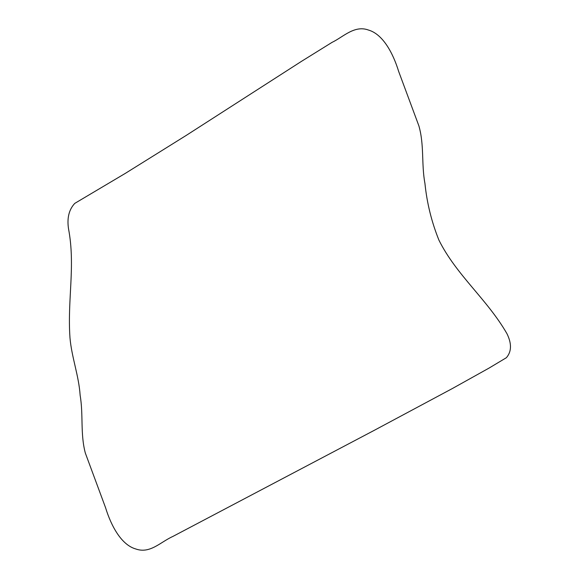 <?xml version="1.0" encoding="UTF-8"?>
<svg xmlns="http://www.w3.org/2000/svg" width="579" height="579" viewBox="0 0 579 579"><rect width="100%" height="100%" fill="white"/><g stroke="black" fill="none" stroke-linecap="round" stroke-linejoin="round"><path stroke-width="0.87" d="M68.51 228.734C75.581 265.927 67.294 299.336 69.972 337.738C71.579 356.975 78.889 375.822 80.141 395.334C83.47 414.723 80.192 433.83 85.337 453.075L105.544 507.645C111.182 526.05 121.395 544.882 135.732 548.957C150.033 554.074 160.39 542.06 172.853 536.451L373.911 430.523L452.358 388.538L489.074 368.07L506.386 357.699C511.633 351.627 511.829 343.622 506.951 333.678C487.265 299.415 456.353 275.134 438.94 240.162C431.608 221.974 426.94 203.077 424.943 183.456C421.324 164.132 424.385 145.083 418.899 125.918L398.634 71.355C392.996 52.95 382.784 34.118 368.447 30.043C354.449 24.854 343.101 37.107 332.013 42.39L301.442 61.374L186.12 135.479L125.361 173.353L74.771 203.381C68.988 209.584 66.903 218.03 68.51 228.734"/></g></svg>
